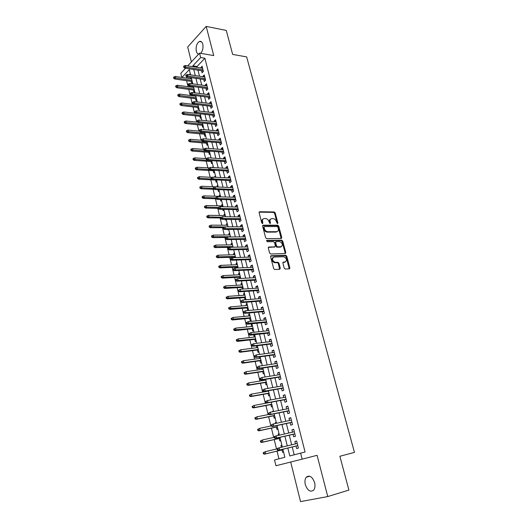 <?xml version="1.0" encoding="UTF-8"?>
<svg xmlns="http://www.w3.org/2000/svg" width="528" height="528" viewBox="0 0 528 528"><rect width="100%" height="100%" fill="white"/><g stroke="black" fill="none" stroke-linecap="round" stroke-linejoin="round"><path stroke-width="0.79" d="M277.517 223.661L277.893 223.001L275.2 212.916L274.171 211.966L259.67 211.728L259.103 212.678L261.776 222.935L262.502 223.615L262.924 222.935L262.574 221.608C262.244 219.734 262.845 218.711 264.376 218.539L265.676 218.552C267.267 218.797 268.369 219.826 268.99 221.641L270.059 223.634L270.468 222.968L270.118 221.648C269.788 219.787 270.369 218.777 271.88 218.605L273.154 218.618C274.718 218.856 275.814 219.879 276.434 221.681L277.517 223.661M262.33 223.575L261.961 222.024L262.574 221.608M314.615 482.665C312.338 476.645 309.553 474.824 306.266 477.206C304.927 479.008 304.61 481.483 305.309 484.625C307.56 490.684 310.358 492.499 313.711 490.083C315.025 488.268 315.328 485.793 314.615 482.665M200.66 53.328C202.712 50.945 203.425 47.896 202.778 44.187C202.072 41.831 200.917 40.933 199.32 41.494C196.68 43.461 195.677 46.695 196.317 51.209C196.779 52.932 197.564 53.896 198.66 54.107M284.209 268.079L285.278 269.036L289.324 268.851L289.859 267.821L286.763 256.232L285.793 255.281L271.148 255.724L270.58 256.747L273.656 268.547L274.626 269.511L279.734 269.287L280.289 268.25L278.962 263.221L277.992 262.264L275.141 262.343C272.078 260.462 271.709 258.694 274.032 257.037L283.859 256.733C286.889 258.568 287.272 260.324 285.014 261.987L283.43 262.053L282.889 263.069L284.209 268.079M277.893 223.001L277.266 223.41L274.586 213.338L273.55 212.381L274.171 211.966L273.544 212.381L259.103 212.157M290.71 462.033L300.531 501.6L327.756 496.571L348.902 490.076L339.88 456.265L354.466 452.404L246.655 56.899L232.657 54.417L226.255 30.419L206.197 26.4L213.748 55.585L199.558 53.143L200.666 57.519L204.884 58.232L305.072 452.014L300.623 453.123L302.148 459.149L275.953 465.749L274.547 459.961L284.856 457.261L282.876 449.236M327.756 496.571L317.09 455.314L302.148 459.149M281.226 238.465L281.761 237.488L278.738 226.169L277.728 225.212L263.182 225.185L262.614 226.156L265.617 237.673L266.627 238.643L281.226 238.465M282.724 241.111L285.787 252.569L285.252 253.565L270.692 253.988L269.61 253.018L268.31 248.015L268.871 247.005L274.824 246.88L275.378 245.883L274.514 242.609L273.517 241.646L267.208 241.738L266.897 240.365L281.734 240.154L282.724 241.111L282.091 241.501L285.146 252.945L285.787 252.569M206.197 26.4L187.691 46.985L191.393 61.921M281.345 447.269L280.903 445.46L281.886 445.223M281.998 449.935L282.599 452.364L283.582 452.1M278.408 435.323L278.084 434.023L279.074 433.805M279.173 438.458L279.774 440.873L280.744 440.59M275.491 423.482L275.293 422.684L276.283 422.479M276.375 427.073L276.969 429.475L277.933 429.178M272.606 411.748L273.511 411.246M273.596 415.787L274.184 418.176L275.141 417.859M270.844 404.593L271.425 406.969L272.375 406.639M267.472 390.892L267.564 391.274M268.112 393.492L268.693 395.861L269.636 395.512M264.66 379.48L264.851 380.246M265.399 382.483L265.98 384.839L266.911 384.47M261.875 368.161L262.159 369.31M262.713 371.567L263.294 373.91L264.218 373.527M259.116 356.941L259.492 358.466M260.053 360.743L260.621 363.073L261.538 362.677M256.846 347.708L256.403 345.913L257.38 345.794M257.407 350.005L257.981 352.321L258.885 351.912M254.219 337.042L253.79 335.306L254.767 335.194M254.786 339.352L255.354 341.662L256.252 341.233M251.612 326.462L251.203 324.779L252.173 324.68M252.186 328.792L252.754 331.082L253.645 330.64M249.031 315.968L248.629 314.338L249.605 314.252M249.605 318.311L250.166 320.595L251.057 320.14M246.47 305.554L246.081 303.983L247.051 303.904M247.051 307.916L247.606 310.187L248.483 309.718M243.929 295.231L243.553 293.713L244.523 293.647M244.51 297.607L245.051 299.785M241.408 284.988L241.045 283.523L242.015 283.463M241.996 287.377L242.418 289.106M238.907 274.824L238.557 273.412L239.527 273.365M239.501 277.233L239.811 278.513M236.425 264.739L236.089 263.38L237.059 263.347M237.019 267.168L237.23 268.006M233.963 254.74L233.64 253.433L234.604 253.407M234.564 257.176L234.663 257.585M231.521 244.82L231.211 243.56L232.175 243.54M229.099 234.973L228.802 233.765L229.766 233.759M226.697 225.205L226.406 224.044L227.37 224.05M227.726 229.409L227.839 229.865L228.492 229.409M224.308 215.516L224.037 214.401L224.994 214.414M225.251 219.344L225.456 220.176L226.274 219.589M221.945 205.9L221.681 204.831L222.638 204.851M222.796 209.352L223.093 210.566L223.898 209.966M219.595 196.357L219.344 195.334L220.301 195.367M220.354 199.445L220.744 201.023L221.542 200.416M217.265 186.886L217.028 185.915L217.978 185.955M217.939 189.618L218.414 191.558L219.206 190.938M214.883 177.223L214.724 176.563L215.675 176.609M215.576 180.035L216.104 182.167L216.889 181.533M212.5 167.534L213.391 167.343M213.286 170.722L213.807 172.841L214.592 172.201M211.009 161.482L211.53 163.594L212.309 162.934M208.758 152.315L209.273 154.414L210.038 153.747M206.514 143.207L207.029 145.299L207.794 144.626M204.29 134.178L204.805 136.257L205.564 135.571M202.085 125.209L202.594 127.281L203.346 126.581M199.894 116.312L200.402 118.371L201.148 117.665M197.723 107.481L198.224 109.527L198.964 108.814M194.911 96.063L194.779 95.515L195.716 95.641M195.565 98.71L196.066 100.756L196.799 100.023M192.766 87.351L192.641 86.843L193.585 86.975M193.42 90.011L193.921 92.044L194.647 91.304M201.551 70.712L202.072 72.778L203.386 71.419L202.059 66.172L200.858 67.967M203.755 79.484L204.277 81.556L205.603 80.216L204.27 74.93L202.95 76.283L203.069 76.745M205.979 88.321L206.507 90.407L207.841 89.08L206.494 83.754L205.168 85.087L205.293 85.595M208.223 97.231L208.751 99.317L210.091 98.017L208.738 92.651L207.398 93.964L207.537 94.512M210.481 106.201L211.009 108.299L212.368 107.012L211.002 101.607L209.649 102.907L209.801 103.495M212.758 115.243L213.286 117.355L214.652 116.081L213.279 110.636L211.919 111.916L212.078 112.543M215.048 124.351L215.582 126.476L216.962 125.222L215.576 119.731L214.203 120.991L214.375 121.671M217.358 133.531L217.892 135.663L219.285 134.429L217.886 128.898L216.506 130.139L216.685 130.858M219.688 142.784L220.222 144.923L221.628 143.708L220.216 138.131L218.823 139.359L219.014 140.125M222.031 152.104L222.572 154.255L223.984 153.061L222.565 147.444L221.159 148.652L221.364 149.457M224.393 161.502L224.941 163.66L226.36 162.492L224.935 156.823L223.516 158.011L223.733 158.869M226.776 170.973L227.324 173.144L228.763 171.989L227.317 166.28L225.892 167.449L226.116 168.346M229.178 180.517L229.726 182.695L231.178 181.559L229.726 175.811L228.281 176.953L228.525 177.903M231.601 190.133L232.148 192.324L233.614 191.215L232.148 185.414L230.696 186.536L230.947 187.539M234.036 199.828L234.59 202.033L236.069 200.937L234.59 195.096L233.125 196.198L233.389 197.248M236.498 209.596L237.052 211.814L238.537 210.745L237.052 204.851L235.574 205.933L235.851 207.029M238.973 219.45L239.534 221.674L241.032 220.625L239.534 214.685L238.042 215.747L238.333 216.896M241.474 229.376L242.035 231.614L243.547 230.584L242.035 224.598L240.537 225.641L240.834 226.835M243.995 239.382L244.556 241.633L246.081 240.629L244.556 234.59L243.045 235.613L243.355 236.861M246.53 249.473L247.097 251.731L248.635 250.754L247.097 244.669L245.573 245.659L245.903 246.965M249.091 259.644L249.665 261.914L251.209 260.957L249.665 254.826L248.12 255.796L248.464 257.149M251.671 269.894L252.245 272.177L253.803 271.247L252.245 265.063L250.694 266.006L251.044 267.419M254.272 280.229L254.846 282.526L256.423 281.615L254.852 275.385L253.282 276.309L253.651 277.774M256.892 290.651L257.473 292.961L259.063 292.076L257.479 285.793L255.895 286.691L256.278 288.209M259.538 301.158L260.119 303.481L261.723 302.617L260.126 296.281L258.529 297.158L258.925 298.736M262.205 311.758L262.792 314.087L264.409 313.249L262.792 306.86L261.188 307.712L261.598 309.349M264.891 322.436L265.478 324.779L267.109 323.974L265.485 317.526L263.861 318.351L264.29 320.047M267.604 333.208L268.191 335.564L269.841 334.785L268.198 328.284L266.561 329.083L267.003 330.838M270.336 344.071L270.93 346.434L272.587 345.682L270.937 339.134L269.287 339.9L269.742 341.715M273.088 355.021L273.689 357.403L275.365 356.677L273.695 350.071L272.032 350.81L272.501 352.691M275.867 366.069L276.474 368.458L278.164 367.759L276.481 361.099L274.798 361.812L275.286 363.752M278.672 377.21L279.279 379.612L280.982 378.939L279.286 372.22L277.589 372.907L278.098 374.913M281.497 388.443L282.11 390.859L283.826 390.218L282.117 383.44L280.408 384.1L280.929 386.166M284.348 399.769L284.962 402.197L286.697 401.59L284.975 394.753L283.246 395.386L283.78 397.518M287.225 411.2L287.839 413.642L289.588 413.061L287.852 406.164L286.11 406.765L286.664 408.962M290.123 422.723L290.743 425.179L292.512 424.631L290.756 417.674L289.001 418.242L289.568 420.512M293.053 434.353L293.674 436.821L295.456 436.3L293.687 429.284L291.911 429.825L292.499 432.161M204.884 58.232L197.056 66.488L197.281 67.399M197.974 70.158L199.485 76.21M200.171 78.956L201.703 85.087M202.389 87.826L203.94 94.037M204.626 96.763L206.197 103.046M206.877 105.765L208.468 112.134M209.147 114.833L210.758 121.282M211.431 123.981L213.068 130.508M213.741 133.188L215.391 139.808M216.058 142.474L217.734 149.173M218.401 151.833L220.097 158.618M220.757 161.258L222.479 168.128M223.139 170.762L224.875 177.725M225.535 180.338L227.297 187.387M227.951 189.994L229.733 197.135M230.38 199.723L232.188 206.956M232.835 209.53L234.67 216.856M235.31 219.417L237.164 226.835M237.805 229.383L239.679 236.9M240.313 239.428L242.22 247.038M242.847 249.559L244.774 257.268M245.401 259.769L247.355 267.577M247.975 270.059L249.955 277.972M250.576 280.441L252.575 288.446M253.189 290.902L255.222 299.013M255.829 301.455L257.882 309.672M258.489 312.088L260.575 320.417M261.175 322.813L263.281 331.247M263.881 333.63L266.013 342.17M266.607 344.54L268.772 353.192M269.359 355.535L271.55 364.3M272.131 366.63L274.355 375.507M274.93 377.817L277.18 386.813M277.754 389.096L280.031 398.211M280.599 400.475L282.909 409.708M283.47 411.952L285.813 421.304M286.367 423.529L288.737 433.006M289.285 435.204L291.687 444.807M292.235 446.985L294.195 454.813M296.003 446.074L296.624 448.556L298.426 448.067L296.644 440.992L294.848 441.5L295.456 443.909M186.595 80.692L188.06 86.704M188.714 89.371L190.199 95.456M190.846 98.116L192.35 104.273M192.997 106.92L194.522 113.157M195.162 115.79L196.706 122.107M197.347 124.733L198.904 131.122M199.544 133.736L201.122 140.21M201.762 142.811L203.359 149.365M203.993 151.958L205.61 158.591M206.243 161.172L207.88 167.884M208.507 170.452L210.17 177.256M210.791 179.81L212.474 186.694M213.094 189.235L214.797 196.205M215.417 198.739L217.14 205.795M217.754 208.316L219.496 215.457M220.11 217.965L221.879 225.199M222.486 227.687L224.275 235.013M224.875 237.494L226.69 244.906M227.291 247.368L229.126 254.879M229.72 257.327L231.581 264.931M232.175 267.366L234.049 275.062M234.643 277.484L236.544 285.278M237.131 287.681L239.059 295.574M239.646 297.964L241.593 305.956M242.174 308.332L244.147 316.424M244.728 318.78L246.728 326.971M247.295 329.314L249.322 337.61M249.889 339.933L251.942 348.335M252.503 350.638L254.582 359.146M255.143 361.436L257.248 370.055M257.803 372.326L259.928 381.051M260.482 383.302L262.634 392.139M263.182 394.37L265.366 403.319M265.907 405.53L268.118 414.592M268.653 416.783L270.897 425.964M271.425 428.135L273.695 437.435M274.223 439.586L276.52 448.998M277.042 451.13L278.916 458.819M190.291 73.623L189.288 74.686M187.064 77.029L186.1 78.045M191.103 77.629L190.641 78.705M191.294 81.371L191.796 83.391L192.515 82.645M210.335 157.938L210.943 157.417M212.441 167.284L213.22 166.63M214.724 176.563L215.51 175.923M217.028 185.915L217.813 185.288M219.344 195.334L220.143 194.72M221.681 204.831L222.486 204.224M224.037 214.401L224.842 213.807M226.406 224.044L227.225 223.463M228.802 233.765L229.627 233.191M231.211 243.56L232.043 242.999M233.64 253.433L234.478 252.886M236.089 263.38L236.933 262.852M238.557 273.412L239.408 272.89M241.045 283.523L241.903 283.015M243.553 293.713L244.418 293.218M245.23 299.772L245.936 299.383M246.081 303.983L246.952 303.508M248.629 314.338L249.513 313.876M251.203 324.779L252.087 324.331M253.79 335.306L254.687 334.864M272.527 411.444L273.478 411.114M275.293 422.684L276.256 422.374M278.084 434.023L279.055 433.726M280.903 445.46L281.879 445.183M181.797 77.411L180.8 73.313L185.533 68.224M287.819 448.048L289.786 455.968L300.623 453.123M200.666 57.519L192.865 65.828L193.09 66.739M193.783 69.505L195.287 75.583M195.974 78.342L197.505 84.493M198.185 87.245L199.736 93.476M200.416 96.215L201.986 102.524M202.66 105.25L204.25 111.646M204.923 114.365L206.534 120.839M207.2 123.539L208.831 130.099M209.504 132.792L211.154 139.432M211.82 142.111L213.49 148.837M214.15 151.51L215.846 158.321M216.506 160.974L218.216 167.878M218.876 170.518L220.612 177.507M221.265 180.14L223.021 187.216M223.674 189.836L225.456 197.003M226.103 199.604L227.905 206.87M228.545 209.458L230.373 216.81M231.013 219.384L232.868 226.835M233.501 229.396L235.376 236.94M236.009 239.488L237.904 247.13M238.537 249.658L240.458 257.4M241.085 259.915L243.032 267.762M243.652 270.257L245.626 278.203M246.239 280.685L248.239 288.73M248.853 291.192L250.879 299.343M251.486 301.792L253.539 310.048M254.14 312.484L256.219 320.846M256.819 323.255L258.925 331.729M259.519 334.125L261.65 342.712M262.238 345.081L264.403 353.78M264.983 356.136L267.175 364.947M267.755 367.283L269.973 376.207M270.547 378.523L272.791 387.565M273.365 389.862L275.642 399.023M276.203 401.3L278.513 410.579M279.068 412.837L281.404 422.235M281.959 424.472L284.328 433.996M284.876 436.207L287.272 445.856M187.704 65.888L199.558 53.143M190.601 74.884L189.301 69.617L181.962 77.438M282.335 447.038L279.939 437.329M279.391 435.105L277.035 425.522M276.481 423.278L274.144 413.82M273.59 411.556L271.286 402.224M270.725 399.934L268.455 390.72M267.881 388.41L265.643 379.322M265.069 376.992L262.858 368.016M262.277 365.666L260.093 356.809M259.512 354.44L257.354 345.695M256.766 343.306L254.641 334.679M254.047 332.27L251.948 323.75M251.348 321.328L249.275 312.919M248.675 310.477L246.629 302.174M246.022 299.713L244.002 291.522M243.388 289.04L241.395 280.955M240.781 278.461L238.814 270.475M238.194 267.967L236.254 260.08M235.627 257.558L233.713 249.777M233.086 247.229L231.191 239.547M230.558 236.993L228.69 229.409M228.056 226.835L226.208 219.351M225.575 216.764L223.753 209.372M223.113 206.771L221.311 199.472M220.664 196.858L218.889 189.651M218.242 187.024L216.493 179.909M215.84 177.269L214.111 170.247M213.457 167.594L211.748 160.657M211.088 157.991L209.398 151.147M208.738 148.467L207.075 141.709M206.408 139.016L204.765 132.343M204.098 129.637L202.475 123.05M201.808 120.338L200.204 113.83M199.531 111.104L197.947 104.683M197.274 101.944L195.71 95.601M195.03 92.855L193.486 86.592M192.806 83.833L191.288 77.656M197.056 66.488L192.865 65.828M190.522 78.236L191.459 78.368M200.752 67.538L202.475 67.815M202.95 76.283L204.673 76.54M205.168 85.087L206.897 85.331M207.398 93.964L209.128 94.195M209.649 102.907L211.385 103.118M211.919 111.916L213.655 112.114M214.203 120.991L215.939 121.176M216.506 130.139L218.242 130.31M218.823 139.359L220.565 139.511M221.159 148.652L222.908 148.79M223.516 158.011L225.265 158.136M225.892 167.449L227.641 167.554M228.281 176.953L230.036 177.045M230.696 186.536L232.452 186.608M233.125 196.198L234.881 196.251M235.574 205.933L237.336 205.973M238.042 215.747L239.804 215.767M240.537 225.641L242.299 225.641M243.045 235.613L244.807 235.594M245.573 245.659L247.342 245.626M248.12 255.796L249.896 255.743M250.694 266.006L252.47 265.934M253.282 276.309L255.064 276.217M255.895 286.691L257.677 286.579M258.529 297.158L260.311 297.026M261.188 307.712L262.97 307.56M263.861 318.351L265.65 318.179M266.561 329.083L268.349 328.885M269.287 339.9L271.075 339.682M272.032 350.81L273.821 350.572M274.798 361.812L276.593 361.555M277.589 372.907L279.391 372.629M280.408 384.1L282.209 383.79M283.246 395.386L285.047 395.056M286.11 406.765L287.912 406.415M289.001 418.242L290.803 417.866M291.911 429.825L293.72 429.422M294.848 441.5L296.663 441.078M270.554 219.14C269.537 219.628 269.188 220.605 269.498 222.064L270.118 221.648M270.468 222.968L269.848 223.377L269.498 222.064M263.023 219.087C262.007 219.589 261.65 220.565 261.961 222.024M281.127 238.465L278.111 226.578L277.101 225.621L262.621 225.601M277.906 227.218L277.2 226.552L264.436 226.545L264.04 227.225L264.409 228.637C265.016 230.439 266.105 231.469 267.676 231.733L276.547 231.693C278.045 231.495 278.626 230.472 278.282 228.611L277.906 227.218M264.059 226.796L263.419 227.641L264.04 227.225M277.187 231.581L275.92 232.096L267.056 232.142C265.485 231.878 264.396 230.848 263.789 229.046L263.419 227.641M285.133 253.565L285.146 252.945M268.323 247.401L274.699 246.959M266.475 240.761L281.041 240.55L281.675 240.154M280.929 246.748C283.193 245.091 282.79 243.362 279.715 241.553L276.197 241.6L275.649 242.59L276.507 245.863L277.497 246.82L280.929 246.748L280.289 247.137L281.351 246.682M275.689 241.916L275.015 242.986L275.649 242.59M280.289 247.137L276.863 247.21L275.873 246.253L275.015 242.986M282.091 241.501L281.041 240.55M285.384 261.934L282.909 262.423M272.963 257.486C271.135 259.426 271.649 261.175 274.501 262.726L275.425 262.357M279.616 269.293L278.322 263.597L277.352 262.64L274.784 262.733M289.186 268.858L286.123 256.608L285.153 255.658L270.607 256.106M174.029 76.864L173.534 77.398L173.745 78.276L174.24 77.741L174.029 76.864L175.263 76.461L175.639 78.038L174.748 78.995L192.232 81.503M174.24 77.741L191.961 80.395M175.263 76.461L191.578 78.844M174.748 78.995L173.745 78.276M184.358 66.812L184.14 65.921L183.625 66.475L183.836 67.366L184.358 66.812L185.777 67.115L185.387 65.518L202.58 68.237M202.976 69.808L185.777 67.115L184.846 68.119L203.273 70.983M183.836 67.366L184.846 68.119M185.387 65.518L184.14 65.921M176.134 85.642L175.633 86.17L175.844 87.054L176.345 86.526L176.134 85.642L177.362 85.232L177.745 86.816L176.847 87.767L194.363 90.136M176.345 86.526L194.093 89.047M177.362 85.232L193.71 87.483M176.847 87.767L175.844 87.054M178.246 94.492L177.745 95.014L177.956 95.898L178.457 95.377L178.246 94.492L179.48 94.07L179.87 95.667L178.959 96.604L196.502 98.828M178.457 95.377L196.244 97.759M179.48 94.07L195.855 96.188M178.959 96.604L177.956 95.898M180.378 103.402L179.87 103.917L180.088 104.815L180.596 104.3L180.378 103.402L181.619 102.973L182.002 104.584L181.091 105.508L198.667 107.587M180.596 104.3L198.409 106.544M181.619 102.973L198.013 104.96M181.091 105.508L180.088 104.815M182.53 112.385L182.015 112.893L182.233 113.797L182.741 113.289L182.53 112.385L183.77 111.949L184.16 113.573L183.236 114.484L200.838 116.417M182.741 113.289L200.587 115.388M183.77 111.949L195.855 113.309M183.236 114.484L182.233 113.797M186.536 75.735L186.318 74.837L185.803 75.385L186.021 76.283L186.536 75.735L187.961 76.039L187.572 74.428L204.791 77.002M205.194 78.593L187.961 76.039L187.024 77.029L205.484 79.741M186.021 76.283L187.024 77.029M187.572 74.428L186.318 74.837M188.74 84.724L188.516 83.827L187.994 84.368L188.212 85.265L188.74 84.724L190.166 85.028L189.77 83.404L207.022 85.84M207.425 87.437L190.166 85.028L189.222 86.005L207.709 88.565M188.212 85.265L189.222 86.005M189.77 83.404L188.516 83.827M190.958 93.786L190.733 92.875L190.205 93.416L190.43 94.321L190.958 93.786L192.39 94.083L191.987 92.453L209.266 94.736M209.675 96.347L192.39 94.083L191.44 95.047L209.953 97.456M190.43 94.321L191.44 95.047M191.987 92.453L190.733 92.875M193.189 102.92L192.964 102.003L192.436 102.531L192.661 103.448L193.189 102.92L194.627 103.217L194.225 101.567L211.53 103.706M211.939 105.329L194.627 103.217L193.67 104.161L212.21 106.412M192.661 103.448L193.67 104.161M194.225 101.567L192.964 102.003M184.694 121.433L184.18 121.935L184.397 122.846L184.912 122.344L184.694 121.433L185.935 120.991L186.331 122.621L185.401 123.519L203.029 125.308M184.912 122.344L202.785 124.304M185.935 120.991L197.584 122.199M185.401 123.519L184.397 122.846M195.439 112.121L195.215 111.203L194.68 111.725L194.905 112.642L195.439 112.121L196.885 112.411L196.475 110.755L213.814 112.748M214.223 114.378L196.885 112.411L195.914 113.348L214.493 115.434M194.905 112.642L195.914 113.348M196.475 110.755L195.215 111.203M186.872 130.555L186.358 131.05L186.575 131.96L187.09 131.472L186.872 130.555L188.12 130.099L188.516 131.743L187.579 132.634L205.24 134.264M187.09 131.472L204.996 133.287M188.12 130.099L199.432 131.175M187.579 132.634L186.575 131.96M197.71 121.4L197.485 120.47L196.944 120.985L197.168 121.915L197.71 121.4L199.162 121.684L198.746 120.008L216.11 121.849M216.526 123.499L199.162 121.684L198.185 122.608L216.784 124.529M197.168 121.915L198.185 122.608M198.746 120.008L197.485 120.47M189.07 139.742L188.549 140.23L188.767 141.154L189.295 140.666L189.07 139.742L190.324 139.28L190.72 140.936L189.776 141.808L207.464 143.286M189.295 140.666L207.227 142.336M190.324 139.28L201.65 140.257M189.776 141.808L188.767 141.154M200 130.746L199.769 129.809L199.221 130.317L199.452 131.254L200 130.746L201.452 131.03L201.036 129.34L218.427 131.03M218.843 132.686L201.452 131.03L200.468 131.941L219.1 133.696M199.452 131.254L200.468 131.941M201.036 129.34L199.769 129.809M191.288 149.002L190.76 149.483L190.984 150.414L191.512 149.932L191.288 149.002L192.542 148.526L192.944 150.203L191.987 151.061L209.702 152.381M191.512 149.932L209.477 151.45M192.542 148.526L203.887 149.404M191.987 151.061L190.984 150.414M202.303 140.171L202.072 139.22L201.524 139.722L201.755 140.666L202.303 140.171L203.762 140.448L203.339 138.745L220.757 140.276M221.179 141.946L203.762 140.448L202.765 141.339L221.43 142.93M201.755 140.666L202.765 141.339M203.339 138.745L202.072 139.22M193.519 158.334L192.984 158.809L193.208 159.74L193.743 159.271L193.519 158.334L194.773 157.852L195.182 159.535L194.218 160.38L211.966 161.548M193.743 159.271L207.385 160.347M194.773 157.852L206.316 158.638M194.218 160.38L193.208 159.74M204.626 149.668L204.395 148.711L203.841 149.206L204.072 150.157L204.626 149.668L206.085 149.939L205.669 148.223L223.113 149.596M223.535 151.279L206.085 149.939L205.088 150.817L223.78 152.236M204.072 150.157L205.088 150.817M205.669 148.223L204.395 148.711M195.769 167.739L195.235 168.201L195.459 169.145L195.994 168.683L195.769 167.739L197.03 167.244L197.432 168.94L196.469 169.772L214.236 170.775M195.994 168.683L209.174 169.613M197.03 167.244L209.048 167.957M196.469 169.772L195.459 169.145M206.969 159.238L206.732 158.275L206.177 158.756L206.408 159.72L206.969 159.238L208.435 159.509L208.012 157.78L225.482 158.987M225.911 160.684L208.435 159.509L207.425 160.373L226.142 161.621M206.408 159.72L207.425 160.373M208.012 157.78L206.732 158.275M198.033 177.217L197.492 177.672L197.723 178.622L198.264 178.167L198.033 177.217L199.3 176.708L199.709 178.424L198.733 179.236L216.533 180.081M198.264 178.167L211.114 178.972M199.3 176.708L212.164 177.355M198.733 179.236L197.723 178.622M209.332 168.887L209.095 167.917L208.527 168.392L208.765 169.356L209.332 168.887L210.797 169.151L210.368 167.409L227.865 168.452M228.301 170.161L210.797 169.151L209.781 170.003L228.532 171.072M208.765 169.356L209.781 170.003M210.368 167.409L209.095 167.917M200.323 186.767L199.775 187.216L200.006 188.173L200.548 187.73L200.323 186.767L201.584 186.252L202 187.981L201.016 188.78L214.203 189.281M200.548 187.73L213.424 188.423M201.584 186.252L218.222 186.925M201.016 188.78L200.006 188.173M211.708 178.609L211.471 177.632L210.903 178.101L211.141 179.078L211.708 178.609L213.18 178.873L212.751 177.118L230.274 177.995M230.71 179.718L213.18 178.873L212.157 179.705L230.934 180.596M211.141 179.078L212.157 179.705M212.751 177.118L211.471 177.632M214.104 188.417L213.866 187.427L213.292 187.889L213.536 188.872L214.104 188.417L215.582 188.668L215.153 186.899L232.703 187.605M233.138 189.347L215.582 188.668L214.553 189.493L233.356 190.199M213.536 188.872L214.553 189.493M215.153 186.899L213.866 187.427M216.526 198.297L216.282 197.307L215.701 197.756L215.945 198.746L216.526 198.297L218.011 198.548L217.569 196.766L235.145 197.3M235.587 199.049L218.011 198.548L216.962 199.353L235.798 199.874M202.62 196.396L202.072 196.838L202.303 197.802L202.851 197.366L202.62 196.396L203.894 195.868L204.31 197.611L203.32 198.396L215.965 198.752L216.962 199.353M217.569 196.766L216.282 197.307M202.851 197.366L215.747 197.941M203.894 195.868L220.552 196.383M203.32 198.396L202.303 197.802M204.943 206.098L204.389 206.527L204.62 207.504L205.174 207.075L204.943 206.098L206.217 205.564L206.633 207.313L205.636 208.085L218.288 208.322M205.174 207.075L218.341 207.544M206.217 205.564L222.902 205.92M205.636 208.085L204.62 207.504M207.286 215.879L206.725 216.302L206.956 217.285L207.517 216.863L207.286 215.879L208.56 215.332L208.982 217.1L207.973 217.853L220.645 217.965M207.517 216.863L221.344 217.219M208.56 215.332L225.271 215.523M207.973 217.853L206.956 217.285M218.962 208.256L218.717 207.26L218.137 207.702L218.381 208.699L218.962 208.256L220.453 208.507L220.011 206.705L237.613 207.068M238.055 208.831L220.453 208.507L219.397 209.293L238.26 209.629M218.381 208.699L219.397 209.293M220.011 206.705L218.717 207.26M209.642 225.74L209.075 226.149L209.312 227.139L209.88 226.73L209.642 225.74L210.916 225.179L211.345 226.961L210.329 227.7L223.258 227.687M209.88 226.73L224.671 226.961M210.916 225.179L227.654 225.205M210.329 227.7L209.312 227.139M221.417 218.302L221.173 217.292L220.585 217.727L220.829 218.731L221.417 218.302L222.915 218.546L222.466 216.731L240.095 216.909M240.544 218.691L222.915 218.546L221.852 219.318L240.742 219.463M220.829 218.731L221.852 219.318M222.466 216.731L221.173 217.292M212.018 235.673L211.451 236.075L211.688 237.079L212.256 236.669L212.018 235.673L213.299 235.105L213.728 236.9L212.705 237.62L226.446 237.475M212.256 236.669L230.498 236.729M213.299 235.105L230.063 234.967M212.705 237.62L211.688 237.079M223.898 228.426L223.648 227.41L223.054 227.832L223.304 228.848L223.898 228.426L225.397 228.664L224.948 226.835L242.603 226.835M243.052 228.631L225.397 228.664L224.321 229.423L243.243 229.37M223.304 228.848L224.321 229.423M224.948 226.835L223.648 227.41M214.414 245.692L213.84 246.088L214.078 247.091L214.652 246.695L214.414 245.692L215.695 245.111L216.13 246.919L215.094 247.625L229.924 247.315M214.652 246.695L232.921 246.576M215.695 245.111L232.485 244.801M215.094 247.625L214.078 247.091M226.393 238.636L226.142 237.613L225.548 238.022L225.793 239.045L226.393 238.636L227.898 238.867L227.443 237.026L245.124 236.841M245.579 238.649L227.898 238.867L226.816 239.606L245.758 239.362M225.793 239.045L226.816 239.606M227.443 237.026L226.142 237.613M216.83 255.79L216.249 256.172L216.493 257.189L217.074 256.799L216.83 255.79L218.117 255.196L218.552 257.017L217.51 257.71L235.528 257.149M217.074 256.799L235.369 256.502M218.117 255.196L234.927 254.714M217.51 257.71L216.493 257.189M281.206 246.82L280.639 246.926M228.914 248.932L228.657 247.896L228.056 248.299L228.307 249.328L228.914 248.932L230.419 249.157L229.964 247.295L247.672 246.926M248.127 248.754L230.419 249.157L229.33 249.876L248.299 249.427M228.307 249.328L229.33 249.876M229.964 247.295L228.657 247.896M219.265 265.967L218.678 266.343L218.922 267.366L219.509 266.99L219.265 265.967L220.552 265.36L220.994 267.201L219.938 267.874L237.989 267.122M219.509 266.99L237.838 266.508M220.552 265.36L237.389 264.706M219.938 267.874L218.922 267.366M231.449 259.307L231.198 258.265L230.591 258.661L230.842 259.697L231.449 259.307L232.96 259.525L232.505 257.657L250.232 257.096M250.701 258.931L232.96 259.525L231.865 260.231L250.866 259.585M230.842 259.697L231.865 260.231M232.505 257.657L231.198 258.265M221.72 276.23L221.133 276.593L221.377 277.622L221.965 277.259L221.72 276.23L223.007 275.609L223.456 277.464L222.394 278.124L240.464 277.18M221.965 277.259L240.326 276.599M223.007 275.609L239.87 274.778M222.394 278.124L221.377 277.622M234.01 269.768L233.752 268.719L233.138 269.102L233.396 270.151L234.01 269.768L235.528 269.986L235.066 268.099L252.82 267.346M253.288 269.194L235.528 269.986L234.419 270.673L253.447 269.815M233.396 270.151L234.419 270.673M235.066 268.099L233.752 268.719M224.195 286.572L223.601 286.928L223.846 287.965L224.44 287.615L224.195 286.572L225.489 285.945L225.938 287.813L224.869 288.453L242.966 287.318M224.44 287.615L242.827 286.763M225.489 285.945L242.378 284.929M224.869 288.453L223.846 287.965M236.597 280.322L236.333 279.266L235.712 279.635L235.976 280.691L238.115 280.533L237.646 278.626L255.427 277.675M255.902 279.543L238.115 280.533L236.999 281.2L256.047 280.13M235.976 280.691L236.999 281.2M237.646 278.626L236.333 279.266M226.69 297L226.09 297.35L226.34 298.399L226.941 298.049L226.69 297L227.984 296.36L228.439 298.247L227.357 298.868L245.487 297.535M226.941 298.049L245.355 297.013M227.984 296.36L244.9 295.159M227.357 298.868L226.34 298.399M229.205 307.52L228.598 307.857L228.848 308.913L229.456 308.576L229.205 307.52L230.505 306.867L230.96 308.761L229.871 309.368L248.021 307.837M229.456 308.576L247.903 307.342M230.505 306.867L247.441 305.474M229.871 309.368L228.848 308.913M231.739 318.12L231.132 318.443L231.383 319.513L231.997 319.183L231.739 318.12L233.046 317.453L233.501 319.367L232.406 319.955L250.582 318.219M231.997 319.183L250.47 317.757M233.046 317.453L250.001 315.876M232.406 319.955L231.383 319.513M239.197 290.961L238.933 289.892L238.313 290.255L238.57 291.324L240.722 291.166L240.253 289.245L258.06 288.097M258.535 289.978L240.722 291.166L239.593 291.819L258.674 290.532M238.57 291.324L239.593 291.819M240.253 289.245L238.933 289.892M241.824 301.693L241.56 300.61L240.926 300.967L241.19 302.042L243.349 301.891L242.88 299.95L260.707 298.597M261.188 300.498L243.349 301.891L242.213 302.518L261.32 301.019M241.19 302.042L242.213 302.518M242.88 299.95L241.56 300.61M244.471 312.51L244.2 311.421L243.566 311.764L243.83 312.853L246.002 312.701L245.527 310.748L263.38 309.19M263.868 311.104L246.002 312.701L244.853 313.315L263.987 311.593M243.83 312.853L244.853 313.315M245.527 310.748L244.2 311.421M233.68 329.129L233.937 330.198L234.551 329.881L234.293 328.812L233.68 329.129L235.6 328.132L236.069 330.066L234.96 330.627L253.163 328.687M234.551 329.881L253.057 328.258M234.293 328.812L235.6 328.132L252.589 326.357M234.96 330.627L233.937 330.198M246.226 322.654L246.497 323.75L247.137 323.42L246.873 322.324L246.226 322.654L248.193 321.638L266.079 319.869M246.873 322.324L248.193 321.638L248.681 323.611L247.52 324.199L266.68 322.258M247.137 323.42L266.561 321.803M246.497 323.75L247.52 324.199M236.254 339.893L236.511 340.976L237.131 340.672L236.874 339.59L236.254 339.893L238.187 338.897L238.649 340.844L237.534 341.392L255.763 339.24M237.131 340.672L255.664 338.844M236.874 339.59L238.187 338.897L255.196 336.93M237.534 341.392L236.511 340.976M248.912 333.643L249.183 334.745L249.83 334.422L249.559 333.32L248.912 333.643L250.886 332.62L268.792 330.64M249.559 333.32L250.886 332.62L251.374 334.607L250.206 335.181L269.392 333.01M249.83 334.422L269.287 332.587M249.183 334.745L250.206 335.181M238.847 350.75L239.111 351.846L239.732 351.549L239.474 350.46L238.847 350.75L240.788 349.754L241.256 351.721L240.128 352.249L258.383 349.879M239.732 351.549L241.256 351.721L258.298 349.516M239.474 350.46L240.788 349.754L257.822 347.589M240.128 352.249L239.111 351.846M251.618 344.718L251.889 345.833L252.549 345.523L252.272 344.408L251.618 344.718L253.605 343.695L271.531 341.497M252.272 344.408L253.605 343.695L254.093 345.701L252.919 346.249L272.125 343.847M252.549 345.523L254.093 345.701L272.032 343.464M251.889 345.833L252.919 346.249M241.468 361.7L241.725 362.802L242.359 362.518L242.095 361.416L241.468 361.7L243.415 360.703L243.89 362.683L242.748 363.191L261.03 360.604M242.359 362.518L243.89 362.683L260.951 360.274M242.095 361.416L243.415 360.703L260.469 358.327M242.748 363.191L241.725 362.802M254.351 355.892L254.621 357.014L255.281 356.717L255.011 355.595L254.351 355.892L256.344 354.862L274.296 352.447M255.011 355.595L256.344 354.862L256.839 356.888L255.651 357.416L274.883 354.776M255.281 356.717L256.839 356.888L274.798 354.427M254.621 357.014L255.651 357.416M244.101 372.742L244.365 373.85L245.005 373.58L244.741 372.471L244.101 372.742L246.061 371.738L246.536 373.738L245.388 374.227L263.696 371.422M245.005 373.58L246.536 373.738L263.624 371.125M244.741 372.471L246.061 371.738L263.142 369.164M245.388 374.227L244.365 373.85M246.761 383.876L247.031 384.998L247.672 384.734L247.408 383.618L246.761 383.876L248.728 382.873L249.209 384.886L248.054 385.354L266.383 382.325M247.672 384.734L249.209 384.886L266.317 382.061M247.408 383.618L248.728 382.873L265.835 380.087M248.054 385.354L247.031 384.998M249.447 395.109L249.718 396.238L250.364 395.987L250.094 394.858L249.447 395.109L251.42 394.099L251.909 396.132L250.741 396.581L269.095 393.32M250.364 395.987L251.909 396.132L269.036 393.096M250.094 394.858L251.42 394.099L268.547 391.103M250.741 396.581L249.718 396.238M257.103 367.158L257.38 368.293L258.047 368.009L257.77 366.874L257.103 367.158L259.109 366.135L277.081 363.488M257.77 366.874L259.109 366.135L259.604 368.168L258.403 368.683L277.669 365.798M258.047 368.009L259.604 368.168L277.589 365.488M257.38 368.293L258.403 368.683M259.882 378.523L260.159 379.665L260.832 379.394L260.555 378.253L259.882 378.523L261.895 377.494L279.893 374.623M260.555 378.253L261.895 377.494L262.396 379.553L261.188 380.041L280.474 376.919M260.832 379.394L262.396 379.553L280.401 376.642M260.159 379.665L261.188 380.041M262.687 389.987L262.964 391.142L263.644 390.878L263.36 389.73L262.687 389.987L264.706 388.958L282.724 385.856M263.36 389.73L264.706 388.958L265.214 391.03L263.993 391.499L283.298 388.126M263.644 390.878L265.214 391.03L283.239 387.889M262.964 391.142L263.993 391.499M252.153 406.435L252.424 407.57L253.077 407.332L252.806 406.197L252.153 406.435L254.133 405.425L254.628 407.471L253.447 407.9L271.828 404.408M253.077 407.332L254.628 407.471L271.781 404.217M252.806 406.197L254.133 405.425L286.156 399.432M253.447 407.9L252.424 407.57M265.511 401.557L265.795 402.719L266.482 402.468L266.191 401.306L265.511 401.557L267.538 400.521L285.582 397.181M266.191 401.306L267.538 400.521L268.052 402.613L286.103 399.234M266.482 402.468L268.052 402.613L266.818 403.062L265.795 402.719M254.879 417.853L255.156 419.001L255.816 418.777L255.539 417.628L254.879 417.853L256.872 416.843L257.367 418.909L256.179 419.311L274.58 415.589M255.816 418.777L257.367 418.909L274.547 415.43M255.539 417.628L256.872 416.843L268.825 414.454M256.179 419.311L255.156 419.001M268.363 413.219L268.646 414.394L269.339 414.157L269.049 412.982L268.363 413.219L270.402 412.183L288.466 408.606M269.049 412.982L270.402 412.183L270.917 414.295L269.676 414.718L289.027 410.837M269.339 414.157L270.917 414.295L288.988 410.672M268.646 414.394L269.676 414.718M257.631 429.376L257.908 430.531L258.575 430.32L258.298 429.158L257.631 429.376L259.637 428.36L260.132 430.445L258.931 430.828L277.358 426.862M258.575 430.32L260.132 430.445L277.332 426.743M258.298 429.158L259.637 428.36L271.445 425.845M258.931 430.828L257.908 430.531M271.234 424.987L271.524 426.175L272.224 425.951L271.933 424.763L271.234 424.987L273.286 423.951L291.377 420.13M271.933 424.763L273.286 423.951L273.808 426.083L272.554 426.479L291.931 422.341M272.224 425.951L273.808 426.083L291.898 422.215M271.524 426.175L272.554 426.479M260.41 440.992L260.687 442.16L261.36 441.962L261.083 440.794L260.41 440.992L262.423 439.976L262.924 442.081L261.71 442.444L280.163 438.233M261.36 441.962L262.924 442.081L280.144 438.154M261.083 440.794L262.423 439.976L274.25 437.309M261.71 442.444L260.687 442.16M274.138 436.861L274.428 438.055L275.134 437.844L274.844 436.649L274.138 436.861L274.93 436.201L294.307 431.752M274.844 436.649L276.197 435.824L276.725 437.969L275.458 438.346L294.862 433.937M275.134 437.844L276.725 437.969L294.842 433.858M274.428 438.055L275.458 438.346M263.208 452.714L263.492 453.895L264.172 453.704L263.888 452.529L263.208 452.714L265.228 451.697L265.736 453.816L264.515 454.153L282.988 449.698M264.172 453.704L265.736 453.816L282.982 449.658M263.888 452.529L265.228 451.697L277.075 448.866M264.515 454.153L263.492 453.895M277.068 448.84L277.358 450.047L278.071 449.849L277.774 448.642L277.068 448.84L277.853 448.153L297.264 443.474M277.774 448.642L279.134 447.797L279.668 449.962L278.388 450.318L297.812 445.639M278.071 449.849L279.668 449.962L297.805 445.599M277.358 450.047L278.388 450.318M262.304 223.351L262.924 222.935M259.116 212.117L259.67 211.728M274.586 213.338L275.2 212.916M262.64 225.548L263.182 225.185M277.068 225.621L277.695 225.212M278.111 226.578L278.738 226.169M281.127 237.884L281.761 237.488M263.789 229.046L264.409 228.637M267.214 232.142L267.835 231.739M275.92 232.096L276.547 231.693M268.356 247.328L268.871 247.005M274.197 247.269L274.824 246.88M266.528 240.603L266.897 240.365M275.873 246.253L276.507 245.863M276.943 247.21L277.576 246.82M282.955 262.324L283.43 262.053M284.374 262.363L285.014 261.987M277.246 262.64L277.893 262.264M278.322 263.597L278.962 263.221M279.642 268.627L280.289 268.25M270.646 256.027L271.148 255.724M285.067 255.658L285.707 255.275M286.123 256.608L286.763 256.232M289.212 268.191L289.859 267.821M281.582 238.333L281.411 237.706M289.681 268.706L289.502 268.026M306.266 477.206L309.804 476.223M199.32 41.494L201.597 41.917M277.101 225.621L277.728 225.212M267.056 232.142L267.676 231.733M276.863 247.21L277.497 246.82M281.101 240.55L281.734 240.154M274.501 262.726L275.141 262.343M277.352 262.64L277.992 262.264M285.153 255.658L285.793 255.281"/></g></svg>
